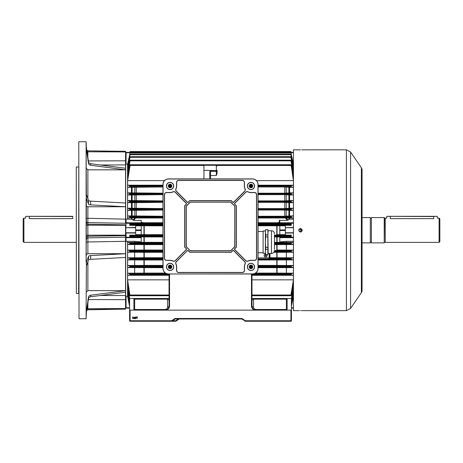 <?xml version="1.0" encoding="UTF-8"?>
<svg xmlns="http://www.w3.org/2000/svg" width="463" height="463" viewBox="0 0 463 463"><rect width="100%" height="100%" fill="white"/><g stroke="black" fill="none" stroke-linecap="round" stroke-linejoin="round"><path stroke-width="0.69" d="M23.908 242.375L23.15 241.617L23.15 218.86L23.908 218.096L23.908 242.375L76.25 242.375M72.708 216.331L29.221 216.331L29.221 218.629C24.649 218.05 24.649 218.05 29.221 218.629L72.708 218.629C77.275 218.05 77.275 218.05 72.708 218.629L72.708 216.534L25.882 216.331M76.378 293.449L76.25 167.149L76.378 293.449L78.652 293.449L78.779 166.894M79.028 318.735L78.779 141.991L79.028 318.735L86.112 318.735L86.112 312.751L88.497 297.188A2.529 2.338 180 0 1 90.65 295.197L125.554 290.666M86.367 194.506L88.497 200.317L88.497 204.05L86.367 198.245L86.112 194.506L86.112 149.271L86.361 194.506M86.361 147.72L86.112 141.736L86.112 149.271M86.367 149.271L88.497 163.283A2.529 2.338 180 0 0 90.65 165.274L125.554 169.805M86.367 147.72L88.497 161.737A2.529 2.338 180 0 0 90.65 163.723L125.554 168.26M125.554 169.834L87.877 169.834L86.361 168.434M88.497 200.317A2.529 0.967 180 0 0 90.65 201.139L125.554 203.014M86.367 198.245L86.112 262.226L86.112 198.245M88.497 204.05A2.529 0.967 180 0 0 90.65 204.877L125.554 206.753L87.877 206.764L86.361 206.185M88.497 256.421L88.497 260.16L86.367 265.965L86.367 262.226L88.497 256.421A2.529 0.967 180 0 1 90.65 255.593L125.554 253.718M87.877 206.764L87.854 224.208L125.554 224.856L125.554 241.321L87.877 241.958L87.877 253.707L125.554 253.707M87.877 253.707L86.361 254.285M86.367 265.965L86.112 311.2L86.361 265.965M88.497 260.16A2.529 0.967 180 0 1 90.65 259.332L125.554 257.457M86.367 312.751L88.497 298.733A2.529 2.338 180 0 1 90.65 296.748L125.554 292.217M87.877 261.838L87.877 290.637L125.554 290.637M87.877 290.637L86.361 292.037M86.361 312.751L86.112 318.735M86.361 253.516L86.361 255.426M86.361 239.846L86.361 239.365A1.516 1.493 180 0 1 87.854 237.872L87.877 241.958L86.361 242.23M129.744 235.135L129.762 236.46L130.167 235.69L129.744 235.135L141.232 235.135L141.232 225.811L135.671 225.811L135.671 227.709L125.809 227.709L126.063 222.79L141.232 222.79L141.232 223.27L125.554 223.27L125.554 152.865L126.063 152.709L126.063 164.151L127.58 164.151L127.58 219.155L126.063 219.155L126.063 222.79A0.504 0.48 180 0 0 125.554 223.27L87.854 222.599A1.516 1.493 180 0 1 86.361 221.106L86.361 220.625M86.361 205.045L86.361 206.955M86.361 200.89L86.361 200.01M86.361 198.245L86.361 196.37M86.766 150.359A1.516 1.516 180 0 0 87.854 150.84L125.554 151.343L125.554 164.921L100.436 164.996M100.436 295.475L125.554 295.55L125.554 309.128L87.854 309.782L86.737 310.303M86.361 218.247L125.554 219.155M299.555 229.116L300.024 229.023C298.456 229.827 298.456 230.638 300.024 231.448C301.587 230.643 301.587 229.833 300.024 229.023L300.209 229.035M299.162 231.095L298.838 230.487M301.205 229.966L301.014 230.939M130.109 310.135L130.109 320.755L171.351 320.755A1.013 1.013 0 0 0 171.929 320.575L174.435 318.839A2.026 2.026 0 0 1 175.587 318.48L241.391 318.48A2.026 2.026 0 0 1 242.543 318.839L245.054 320.575A1.013 1.013 0 0 0 245.627 320.755L290.92 320.755L290.92 310.135L291.424 310.135L291.424 320.755A0.504 0.504 0 0 1 290.92 321.264L245.627 321.264L242.259 319.256A1.516 1.516 0 0 0 241.391 318.99L175.587 318.99A1.516 1.516 0 0 0 174.725 319.256L172.219 320.992A1.516 1.516 0 0 1 171.351 321.264L130.109 321.264A0.504 0.504 0 0 1 129.599 320.755L129.599 310.135L165.002 310.135C167.438 309.88 168.787 308.532 169.047 306.089L169.047 273.98M135.109 318.585L134.941 317.867L135.503 316.981L136.064 317.867L135.503 318.758L135.109 318.585M133.031 316.981L132.806 318.735L132.806 317.369L132.401 317.415L133.031 316.981M290.92 310.135L163.346 310.135M133.593 318.22L134.148 316.981L134.716 318.226L134.154 318.758L133.593 318.22M137.054 318.735L136.805 317.184L136.244 316.981L137.615 316.981L137.054 317.184L137.054 318.735M251.982 298.508L287.129 298.508L287.129 309.377L286.371 310.135L285.202 310.135M276.915 310.135L265.988 310.135M257.694 310.135L256.027 310.135L256.027 309.498L286.371 309.498L286.371 299.144L253.498 299.144L251.982 300.024M155.024 310.135L144.132 310.135M135.804 310.135L134.658 310.135L133.9 309.377L133.9 298.508L169.047 298.508M133.9 298.508L129.599 298.508L129.599 310.135M290.949 295.718L251.982 295.718L251.982 296.991M251.982 273.98L251.982 306.089C252.237 308.532 253.585 309.88 256.027 310.135L255.553 310.112M287.129 298.508L291.424 298.508L291.424 310.135M169.047 300.024L167.531 299.144L134.658 299.144L134.658 309.498L165.002 309.498C166.524 309.336 167.369 308.497 167.531 306.969A1.516 0.88 180 0 0 169.047 306.089L169.551 305.869C169.441 307.907 168.451 309.325 166.582 310.135M254.447 310.135C252.578 309.325 251.583 307.907 251.473 305.869L251.982 306.089A1.516 0.88 180 0 0 253.498 306.969C253.66 308.497 254.5 309.336 256.027 309.498M286.389 310.135A0.758 0.758 0 0 1 286.371 310.135L286.371 309.498A0.758 0.44 0 0 0 287.129 309.058M134.658 310.135A0.758 0.758 0 0 1 134.635 310.135L134.658 309.498A0.758 0.44 -0 0 1 133.9 309.058M245.054 320.575L244.765 320.992L245.627 321.264A1.516 1.516 0 0 1 244.765 320.992A1.516 1.516 0 0 0 245.627 321.264L245.627 320.755M241.391 318.99A1.516 1.516 0 0 1 242.259 319.256A1.516 1.516 0 0 0 241.391 318.99L241.391 318.48M170.048 320.755L171.351 320.755L171.351 321.264A1.516 1.516 0 0 0 172.219 320.992A1.516 1.516 0 0 1 171.351 321.264L175.396 321.264L171.351 321.264A1.516 1.516 0 0 0 172.219 320.992L171.929 320.575M134.154 317.184L134.154 317.676L134.154 317.184M134.148 317.878L133.819 318.214L134.154 318.556L134.49 318.22L134.148 317.878M135.265 317.3L135.503 318.556L135.838 317.867L135.265 317.3M178.585 318.99L178.77 319.256A1.516 1.516 0 0 1 179.632 318.99A1.516 1.516 0 0 0 178.77 319.256L176.264 320.992A1.516 1.516 0 0 1 175.396 321.264L174.609 321.264M172.56 320.755L175.396 320.755L175.396 321.264A1.516 1.516 0 0 0 176.264 320.992A1.516 1.516 0 0 1 175.396 321.264A1.516 1.516 0 0 0 176.264 320.992L176.056 321.114M290.92 321.264A0.504 0.504 0 0 0 291.424 320.755L290.92 320.755L290.92 321.264M299.289 310.632L293.449 310.644L293.449 149.827L299.868 149.844M300.528 310.621C298.247 310.644 298.247 310.644 300.528 310.621C302.814 310.644 302.814 310.644 300.528 310.621L300.869 310.627M300.528 149.85C298.247 149.827 298.247 149.827 300.528 149.85C302.814 149.827 302.814 149.827 300.528 149.85L300.192 149.85M298.791 230.586L298.895 230.915M299.85 231.87L300.18 231.969M300.528 232.004L301.205 231.87M302.165 230.91L302.298 230.238C301.118 232.519 299.937 232.519 298.757 230.238C299.937 227.952 301.118 227.952 302.298 230.238L299.057 229.254L298.895 229.561M301.766 149.838L346.411 149.827L350.584 152.032L350.584 308.439L361.377 292.662L361.377 167.809L362.054 169.336L362.054 291.134L362.02 169.117M298.791 229.891L298.757 230.238M301.494 310.627L301.187 310.627M439.85 218.86L439.85 241.617L439.092 242.375L439.092 218.096L439.85 218.86M384.221 242.375L384.498 218.171L385.233 218.096L385.233 242.375L439.092 242.375M371.401 217.593L371.401 242.878L384.221 242.878L384.221 217.593L371.401 217.593M362.054 217.593L370.313 217.593L370.313 242.878L362.054 242.878M390.292 216.331L390.292 218.629C385.725 218.05 385.725 218.05 390.292 218.629L433.779 218.629C438.351 218.05 438.351 218.05 433.779 218.629L433.779 216.534L386.952 216.331L437.118 216.331M265.507 253.979A1.516 1.516 0 0 0 264.118 255.495A1.516 1.516 0 0 0 265.635 257.011A1.516 1.516 0 0 0 266.891 254.638M265.131 255.495A0.504 0.504 0 0 0 265.635 255.998A0.504 0.504 0 0 0 266.138 255.495A0.504 0.504 0 0 0 265.635 254.986A0.504 0.504 0 0 0 265.131 255.495M279.797 223.577L279.421 223.56L279.287 222.46A0.504 0.463 180 0 1 279.797 222.923L258.047 223.253M217.089 172.907L217.089 170.587L217.089 172.907L216.331 175.5L216.331 171.345L211.273 171.345A0.758 0.758 0 0 0 210.515 172.103L210.515 178.909M293.449 241.356L293.426 242.438L286.371 242.438L286.371 241.316L279.797 241.917L279.797 236.46L291.262 236.46L291.285 235.135L279.797 235.135L279.797 225.336L291.285 225.336L290.862 224.781L291.25 224.017L291.285 225.336M293.449 227.709L285.358 227.709L285.358 232.762L293.449 232.762M162.976 225.811L141.232 225.782M279.797 225.782L258.047 225.811M144.23 225.811L144.23 234.66L162.976 234.66M144.23 234.66L141.232 234.689M162.976 217.992L136.255 217.992L135.375 218.235L133.697 220.336L132.129 219.242L127.603 219.155L127.603 218.032L134.93 217.732L162.976 217.708M162.976 223.253L141.232 222.934M141.232 223.56L162.976 223.536M127.603 215.937L131.463 215.937L131.463 210.347L127.603 210.347L127.603 215.937L129.871 216.343L130.167 216.759L129.808 217.639L127.603 218.032M127.603 208.252L131.463 208.252L131.463 202.661L127.603 202.661L127.603 208.252L130.167 209.027L129.79 209.953L127.603 210.347M127.603 200.566L131.463 200.566L131.463 194.975L127.603 194.975L127.603 200.566L130.167 201.289L129.779 202.267L127.603 202.661M127.603 192.88L131.463 192.88L131.463 187.284L127.603 187.284L127.603 192.88L130.167 193.557L129.773 194.582L127.603 194.975M131.463 187.284L162.976 186.959M168.949 186.959L169.84 186.896L171.032 185.194M293.449 164.278L290.862 152.454L293.426 164.776L293.426 166.252L290.862 154.173L293.426 166.94L293.426 169.169L290.862 156.737L293.426 170.158L293.426 173.26L291.256 160.673L290.862 160.239L293.426 174.609L293.426 178.805L291.268 165.245L290.862 164.84L130.167 164.84L129.773 165.152L130.167 165.036L127.603 180.622L127.603 185.194L129.981 185.599L130.167 186.109L129.762 186.896L127.603 187.284M162.976 216.267L131.463 215.937M131.463 210.347L162.976 210.023M162.976 208.581L131.463 208.252M131.463 202.661L162.976 202.331M162.976 200.896L131.463 200.566M131.463 194.975L162.976 194.645M162.976 193.21L131.463 192.88M169.944 187.145L171.217 185.877M141.232 222.79L141.232 220.336L133.697 220.336M129.773 224.017L130.167 224.491L129.773 225.331L129.762 224.017L141.232 224.017L141.232 223.27M293.426 187.284L289.566 187.284L289.566 192.88L293.426 192.88L293.426 187.284L291.268 186.896L290.862 186.109L291.048 185.599L293.426 185.194L293.426 180.622L291.25 166.043M293.426 194.975L289.566 194.975L289.566 200.566L293.426 200.566L293.426 194.975L291.25 194.582L290.862 193.847L291.077 193.285L293.426 192.88M293.426 202.661L289.566 202.661L289.566 208.252L293.426 208.252L293.426 202.661L291.244 202.267L290.862 201.579L291.105 200.971L293.426 200.566M293.426 210.347L289.566 210.347L289.566 215.937L293.426 215.937L293.426 210.347L291.233 209.953L290.862 209.317L291.134 208.657L293.426 208.252M293.426 218.032L289.566 218.032L289.566 219.155L293.426 219.155L293.426 218.032L291.221 217.639L290.862 217.049L291.158 216.343L293.426 215.937M129.819 152.02L129.744 152.356M255.501 273.095L276.799 273.095L276.799 267.683L293.426 267.591L293.426 273.187L291.268 273.575L290.862 274.362L291.048 274.872L293.426 275.277L293.426 279.849L251.982 279.849M250.107 267.683L251.831 267.683M258.047 267.683L276.799 267.683M144.23 267.683L144.23 273.095L134.658 273.187L134.658 267.591L162.976 267.683M169.198 267.683L170.916 267.683M144.23 273.095L165.528 273.095M171.217 267.012L169.95 265.745M171.125 267.683L169.394 265.409M251.982 275.277L293.426 275.277M291.36 298.508L293.426 285.862L293.426 281.666L291.268 295.226L290.862 295.435L293.426 279.849M291.25 294.433L290.862 295.631L251.982 295.631M293.426 273.187L276.799 273.095M291.25 274.889L291.25 273.587L254.575 273.575M129.669 298.508L127.603 285.862L128.251 285.862M292.778 285.862L293.426 285.862M135.671 227.709L135.671 233.016L126.063 233.016L126.063 237.201L125.554 237.201A0.504 0.48 0 0 0 126.063 237.681L126.063 241.316L127.58 241.316L127.58 296.32L126.063 296.32L126.063 307.762L125.554 307.606L125.554 235.615L87.854 236.263L87.854 237.872L125.554 237.183M126.063 241.316L125.681 241.13L125.681 296.349L126.063 296.32M126.063 164.151L125.681 164.122L125.681 219.34L126.063 219.155M125.681 241.13L125.554 240.801M125.554 219.67L125.681 219.34M129.773 294.433L127.603 279.849L127.603 275.277L129.981 274.872L130.167 274.362L129.762 273.575L127.603 273.187L127.603 267.591L129.947 267.186L130.167 266.624L129.773 265.889L127.603 265.496L127.603 259.905L129.924 259.5L130.167 258.892L129.779 258.204L127.603 257.81L127.603 252.219L129.895 251.814L130.167 251.16L129.79 250.518L127.603 250.124L127.603 244.533L129.871 244.134L130.167 243.422L129.808 242.832L127.603 242.438L127.58 241.356M127.58 296.193L129.599 306.506M129.599 304.833L127.603 294.225L129.599 306.263M129.599 302.31L127.603 291.302L127.603 293.53L129.599 304.446M129.599 298.832L127.603 287.21L127.603 290.313L129.599 301.76M127.603 285.862L127.603 281.666L129.773 295.319L130.167 295.631L169.047 295.631M129.773 166.043L127.603 178.805L127.603 174.609L130.167 160.389L129.767 160.673L127.603 173.26L127.603 170.158L130.126 156.702L290.897 156.702L130.167 156.737L129.773 157.212L127.603 169.169L127.603 166.94L130.144 154.15L290.88 154.15L130.167 154.173L127.603 166.252L130.155 152.449L127.58 164.278M129.762 224.017L129.744 225.336L141.232 225.336L141.232 225.811M127.603 241.316L134.658 241.316L141.232 241.917L141.232 237.681L126.063 237.681L126.063 237.201L141.232 237.201L141.232 236.46L129.762 236.46M141.232 236.911L144.23 236.934L144.23 242.346L127.603 242.438M134.658 242.438L134.658 241.316M144.23 236.934L162.976 236.934M258.047 223.536L279.421 223.56M293.449 223.27L279.797 223.27L279.797 224.017L291.262 224.017L291.25 225.331M291.285 235.135L291.262 236.46L290.862 235.98L291.25 235.14M274.478 236.934L279.797 236.911M279.797 234.689L276.799 234.66L276.799 225.811M286.371 242.438L276.799 242.346L276.799 236.934M285.358 227.709L293.449 227.455M279.797 225.811L285.358 225.811L285.358 227.455M293.449 233.016L285.358 233.016L285.358 234.66L279.797 234.66M293.426 242.438L291.221 242.832L290.862 243.422L291.158 244.134L293.426 244.533L293.426 250.124L291.233 250.518L290.862 251.16L291.134 251.814L293.426 252.219L293.426 257.81L291.244 258.204L290.862 258.892L291.105 259.5L293.426 259.905L293.426 265.496L291.25 265.889L290.862 266.914L293.426 267.591M291.424 301.76L293.426 290.313L293.426 287.21L291.424 298.832M291.424 304.446L293.426 293.53L293.426 291.302L291.424 302.31M291.424 306.263L293.426 295.701L293.426 294.225L291.424 304.833M293.449 296.193L291.424 306.506M171.2 186.195L170.268 187.133M170.268 265.756L171.2 266.688M249.823 266.688L250.755 265.756M250.755 187.133L249.823 186.195M250.118 185.194L251.82 185.194M258.047 185.194L293.426 185.194M127.603 180.622L164.521 180.622M256.508 180.622L293.426 180.622M127.603 185.194L162.976 185.194M169.203 185.194L170.911 185.194M249.997 185.194L251.23 186.93L252.08 186.959M289.566 192.88L284.768 193.21L284.768 186.959L258.047 186.959M284.768 186.959L289.566 187.284M289.566 218.032L258.047 217.708M289.566 215.937L284.768 216.267L284.768 210.023L258.047 210.023M258.047 216.267L284.768 216.267M284.768 210.023L289.566 210.347M289.566 208.252L284.768 208.581L284.768 202.331L258.047 202.331M258.047 208.581L284.768 208.581M284.768 202.331L289.566 202.661M289.566 200.566L284.768 200.896L284.768 194.645L258.047 194.645M258.047 200.896L284.768 200.896M284.768 194.645L289.566 194.975M258.047 193.21L284.768 193.21M274.478 244.62L293.426 244.533M274.478 242.346L276.799 242.346M273.853 252.312L293.426 252.219M293.426 250.124L276.799 250.032L276.799 244.62M258.047 259.998L293.426 259.905M269.692 253.493L269.715 258.412L269.975 257.723L276.799 257.723L276.799 252.312M293.426 257.81L276.799 257.723M269.715 258.412L269.188 258.927L258.047 258.927M251.629 265.409L249.904 267.683M258.047 265.409L276.799 265.409L276.799 259.998M293.426 265.496L276.799 265.409M269.975 257.723L269.946 253.493M127.603 293.53L128.002 293.53M127.603 290.313L128.124 290.313M127.603 279.849L169.047 279.849M127.603 275.277L169.047 275.277M134.658 273.187L127.603 273.187M127.603 267.591L134.658 267.591M134.658 265.496L134.658 259.905L144.23 259.998L144.23 265.409L127.603 265.496M127.603 259.905L134.658 259.905M134.658 257.81L134.658 252.219L144.23 252.312L144.23 257.723L127.603 257.81M127.603 252.219L134.658 252.219M134.658 250.124L134.658 244.533L144.23 244.62L144.23 250.032L127.603 250.124M127.603 244.533L134.658 244.533M127.603 174.609L128.251 174.609M127.603 170.158L128.124 170.158M127.603 166.94L128.002 166.94M290.862 151.534L130.161 151.534L290.862 151.534M217.089 170.338L217.089 170.587A0.758 0.758 0 0 1 216.331 171.345A0.758 0.758 0 0 0 217.089 170.587L203.94 170.338L203.94 165.279L216.331 165.279L217.089 166.038A0.758 0.758 0 0 0 216.331 165.279L216.331 170.338L217.089 170.338M290.868 152.449L130.167 152.454L290.868 152.449M293.027 166.94L293.426 166.94M292.9 170.158L293.426 170.158M292.778 174.609L293.426 174.609M291.25 161.327L290.862 160.239L130.167 160.239L129.773 161.327M293.027 293.53L293.426 293.53M292.9 290.313L293.426 290.313M144.23 244.62L162.976 244.62M144.23 242.346L162.976 242.346M144.23 252.312L162.976 252.312M144.23 250.032L162.976 250.032M144.23 259.998L162.976 259.998M144.23 257.723L162.976 257.723M144.23 265.409L162.976 265.409M293.426 241.316L286.371 241.316M286.371 250.124L286.371 244.533M286.371 257.81L286.371 252.219M286.371 265.496L286.371 259.905M286.371 273.187L286.371 267.591M251.079 265.745L249.812 267.012M249.812 185.877L251.079 187.145M279.797 152.449L293.449 152.356M293.449 308.115L291.424 308.115M289.566 219.155L287.332 220.336L285.654 218.235L284.768 217.992L258.047 217.992M258.047 222.738L276.932 222.732L279.287 222.46L279.287 220.336L287.332 220.336M279.287 220.336L279.797 220.562L279.797 222.79L293.449 222.79M279.797 223.27L279.797 222.79M125.554 152.865A0.504 0.504 0 0 1 126.063 152.356L141.232 152.449M129.599 308.115L126.063 308.115A0.504 0.504 0 0 1 125.554 307.606M135.671 233.016L135.671 234.66L141.232 234.66M126.063 227.709L135.671 227.455M125.809 227.709L125.809 232.762L135.671 232.762M141.232 237.201L141.232 237.681M203.94 178.909L203.94 170.338M285.654 218.235A0.504 0.405 127 0 0 286.093 217.732L288.027 220.122M288.895 218.027L288.895 219.242M288.895 210.341L288.895 215.949M288.895 202.649L288.895 208.263M288.895 194.964L288.895 200.577M288.895 187.278L288.895 192.892M286.209 217.743L286.209 217.818A0.504 0.44 141.6 0 1 285.729 218.31M276.932 222.732L277.059 223.536M143.964 223.536L144.097 222.732L162.976 222.738M132.997 220.122L134.93 217.732A0.504 0.405 -127 0 0 135.375 218.235M132.129 219.242L132.129 218.027M132.129 215.949L132.129 210.341M132.129 208.263L132.129 202.649M132.129 200.577L132.129 194.964M132.129 192.892L132.129 187.278M135.3 218.31A0.504 0.44 -141.6 0 1 134.82 217.818L134.82 217.743M269.188 258.927L269.165 253.493M269.692 257.897L258.047 257.897M269.697 258.395L269.177 258.91L258.047 258.91M250.969 187.15A1.163 1.163 0 0 0 252.132 185.987A1.163 1.163 0 0 0 250.969 184.824A1.163 1.163 0 0 0 249.806 185.987A1.163 1.163 0 0 0 250.969 187.15M250.969 268.065A1.163 1.163 0 0 0 252.132 266.902A1.163 1.163 0 0 0 250.969 265.739A1.163 1.163 0 0 0 249.806 266.902A1.163 1.163 0 0 0 250.969 268.065M170.054 187.15A1.163 1.163 0 0 0 171.217 185.987A1.163 1.163 0 0 0 170.054 184.824A1.163 1.163 0 0 0 168.897 185.987A1.163 1.163 0 0 0 170.054 187.15M170.054 268.065A1.163 1.163 0 0 0 171.217 266.902A1.163 1.163 0 0 0 170.054 265.739A1.163 1.163 0 0 0 168.897 266.902A1.163 1.163 0 0 0 170.054 268.065M170.054 268.418A1.516 1.516 0 0 1 168.538 266.902A1.516 1.516 0 0 1 170.054 265.386A1.516 1.516 0 0 1 171.576 266.902A1.516 1.516 0 0 1 170.054 268.418M170.054 187.503A1.516 1.516 0 0 1 168.538 185.987A1.516 1.516 0 0 1 170.054 184.471A1.516 1.516 0 0 1 171.576 185.987A1.516 1.516 0 0 1 170.054 187.503M250.969 187.503A1.516 1.516 0 0 1 249.453 185.987A1.516 1.516 0 0 1 250.969 184.471A1.516 1.516 0 0 1 252.485 185.987A1.516 1.516 0 0 1 250.969 187.503M250.969 268.418A1.516 1.516 0 0 1 249.453 266.902A1.516 1.516 0 0 1 250.969 265.386A1.516 1.516 0 0 1 252.485 266.902A1.516 1.516 0 0 1 250.969 268.418M274.478 234.897L274.478 249.343L274.478 234.897M268.158 230.748L267.851 229.607L268.158 253.493L271.445 253.493L271.445 230.748L268.158 230.748L267.851 234.874L265.681 234.874L265.681 236.906L267.851 236.906L267.851 247.335L265.681 247.335L265.681 249.366L267.851 249.366L267.851 254.581L265.681 254.638L267.851 254.581M263.111 253.273L263.111 230.968L263.111 253.273L265.374 253.273M265.681 234.874L265.374 232.27L265.681 229.607L265.374 230.742L265.374 253.498L265.681 254.638M265.681 247.335L265.374 242.12L265.681 236.906M265.681 254.581L265.374 251.976L265.681 249.366M265.681 229.66L267.851 229.66M267.851 234.874L267.851 236.906M267.851 247.335L267.851 249.366M245.703 192.22A2.101 2.101 0 0 1 248.11 191.821A6.499 6.499 0 0 0 250.969 192.486L254.511 192.486A2.101 2.101 0 0 1 256.606 194.587L256.606 258.302A2.101 2.101 0 0 1 254.511 260.403L250.969 260.403A6.499 6.499 0 0 0 248.11 261.068A2.101 2.101 0 0 1 245.703 260.663L234.614 249.58A0.579 0.579 0 0 1 234.614 248.758L236.228 247.144L236.228 205.74L234.614 204.131A0.579 0.579 0 0 1 234.614 203.309L245.703 192.22L234.672 203.361A0.504 0.504 0 0 0 234.672 204.073L236.304 205.711L236.304 247.178L234.672 248.816A0.504 0.504 0 0 0 234.672 249.528L245.755 260.611A2.02 2.02 0 0 0 248.075 260.999A6.575 6.575 0 0 1 250.969 260.328L254.511 260.328A2.02 2.02 0 0 0 256.531 258.302L256.531 194.587A2.02 2.02 0 0 0 254.511 192.562L250.969 192.562A6.575 6.575 0 0 1 248.075 191.89A2.02 2.02 0 0 0 245.755 192.278L234.7 203.39A0.463 0.463 0 0 0 234.7 204.044L236.228 205.74M187.376 250.547A0.579 0.579 0 0 1 188.198 250.547L189.813 252.161L231.216 252.161L232.825 250.547A0.579 0.579 0 0 1 233.653 250.547L244.736 261.63A2.101 2.101 0 0 1 245.135 264.037A6.499 6.499 0 0 0 244.47 266.902L244.47 270.438A2.101 2.101 0 0 1 242.375 272.539L178.654 272.539A2.101 2.101 0 0 1 176.553 270.438L176.553 266.902A6.499 6.499 0 0 0 175.894 264.037A2.101 2.101 0 0 1 176.293 261.63L187.428 250.599L176.345 261.688A2.02 2.02 0 0 0 175.963 264.003A6.575 6.575 0 0 1 176.635 266.902L176.635 270.438A2.02 2.02 0 0 0 178.654 272.464L242.375 272.464A2.02 2.02 0 0 0 244.395 270.438L244.395 266.902A6.575 6.575 0 0 1 245.066 264.003A2.02 2.02 0 0 0 244.678 261.688L233.595 250.599A0.504 0.504 0 0 0 232.883 250.599L231.245 252.237L189.778 252.237L188.146 250.599A0.504 0.504 0 0 0 187.428 250.599L176.374 261.717A1.979 1.979 0 0 0 175.998 263.985A6.621 6.621 0 0 1 176.675 266.902L176.675 270.438A1.979 1.979 0 0 0 178.654 272.418L242.375 272.418A1.979 1.979 0 0 0 244.354 270.438L244.354 266.902A6.621 6.621 0 0 1 245.025 263.985A1.979 1.979 0 0 0 244.649 261.717L233.566 250.633A0.463 0.463 0 0 0 232.912 250.633L231.216 252.161M172.919 191.821A2.101 2.101 0 0 1 175.327 192.22L186.41 203.309A0.579 0.579 0 0 1 186.41 204.131L184.801 205.74L184.801 247.144L186.41 248.758A0.579 0.579 0 0 1 186.41 249.58L175.327 260.663A2.101 2.101 0 0 1 172.919 261.068A6.499 6.499 0 0 0 170.054 260.403L166.518 260.403A2.101 2.101 0 0 1 164.417 258.302L164.417 194.587A2.101 2.101 0 0 1 166.518 192.486L170.054 192.486A6.499 6.499 0 0 0 172.919 191.821L172.954 191.89A6.575 6.575 0 0 1 170.054 192.562L166.518 192.562A2.02 2.02 0 0 0 164.498 194.587L164.498 258.302A2.02 2.02 0 0 0 166.518 260.328L170.054 260.328A6.575 6.575 0 0 1 172.954 260.999A2.02 2.02 0 0 0 175.274 260.611L186.357 249.528A0.504 0.504 0 0 0 186.357 248.816L184.72 247.178L184.72 205.711L186.357 204.073A0.504 0.504 0 0 0 186.357 203.361L175.274 192.278A2.02 2.02 0 0 0 172.954 191.89L172.971 191.931A6.621 6.621 0 0 1 170.054 192.608L166.518 192.608A1.979 1.979 0 0 0 164.539 194.587L164.539 258.302A1.979 1.979 0 0 0 166.518 260.281L170.054 260.281A6.621 6.621 0 0 1 172.971 260.958A1.979 1.979 0 0 0 175.24 260.582L186.329 249.499A0.463 0.463 0 0 0 186.329 248.845L184.801 247.144M250.969 182.37A3.617 3.617 0 0 1 254.586 185.987A3.617 3.617 0 0 1 250.969 189.604A3.617 3.617 0 0 1 247.352 185.987A3.617 3.617 0 0 1 250.969 182.37M250.969 189.529A3.536 3.536 0 0 0 254.505 185.987A3.536 3.536 0 0 0 250.969 182.451A3.536 3.536 0 0 0 247.433 185.987A3.536 3.536 0 0 0 250.969 189.529M250.969 263.285A3.617 3.617 0 0 1 254.586 266.902A3.617 3.617 0 0 1 250.969 270.514A3.617 3.617 0 0 1 247.352 266.902A3.617 3.617 0 0 1 250.969 263.285M250.969 270.438A3.536 3.536 0 0 0 254.505 266.902A3.536 3.536 0 0 0 250.969 263.36A3.536 3.536 0 0 0 247.433 266.902A3.536 3.536 0 0 0 250.969 270.438M170.054 182.37A3.617 3.617 0 0 1 173.671 185.987A3.617 3.617 0 0 1 170.054 189.604A3.617 3.617 0 0 1 166.443 185.987A3.617 3.617 0 0 1 170.054 182.37M170.054 189.529A3.536 3.536 0 0 0 173.596 185.987A3.536 3.536 0 0 0 170.054 182.451A3.536 3.536 0 0 0 166.518 185.987A3.536 3.536 0 0 0 170.054 189.529M170.054 263.285A3.617 3.617 0 0 1 173.671 266.902A3.617 3.617 0 0 1 170.054 270.514A3.617 3.617 0 0 1 166.443 266.902A3.617 3.617 0 0 1 170.054 263.285M170.054 270.438A3.536 3.536 0 0 0 173.596 266.902A3.536 3.536 0 0 0 170.054 263.36A3.536 3.536 0 0 0 166.518 266.902A3.536 3.536 0 0 0 170.054 270.438M245.274 189.772A2.02 2.02 0 0 0 245.066 188.881A6.575 6.575 0 0 1 244.395 185.987L244.395 182.445A2.02 2.02 0 0 0 242.375 180.425L178.654 180.425A2.02 2.02 0 0 0 176.635 182.445L176.635 185.987A6.575 6.575 0 0 1 175.963 188.881A2.02 2.02 0 0 0 176.345 191.202L187.428 202.285A0.504 0.504 0 0 0 188.146 202.285L189.778 200.653L231.245 200.653L232.883 202.285A0.504 0.504 0 0 0 233.595 202.285L244.678 191.202A2.02 2.02 0 0 0 245.274 189.772M189.761 200.606L231.263 200.606L232.912 202.256A0.463 0.463 0 0 0 233.566 202.256L244.649 191.173A1.979 1.979 0 0 0 245.025 188.904A6.621 6.621 0 0 1 244.354 185.987L244.354 182.445A1.979 1.979 0 0 0 242.375 180.472L178.654 180.472A1.979 1.979 0 0 0 176.675 182.445L176.675 185.987A6.621 6.621 0 0 1 175.998 188.904A1.979 1.979 0 0 0 176.374 191.173L187.463 202.256A0.463 0.463 0 0 0 188.111 202.256L189.761 200.606L188.198 202.343A0.579 0.579 0 0 1 187.376 202.343L176.293 191.26A2.101 2.101 0 0 1 175.894 188.846A6.499 6.499 0 0 0 176.553 185.987L176.553 182.445A2.101 2.101 0 0 1 178.654 180.35L242.375 180.35A2.101 2.101 0 0 1 244.47 182.445L244.47 185.987A6.499 6.499 0 0 0 245.135 188.846A2.101 2.101 0 0 1 244.736 191.26L233.653 202.343A0.579 0.579 0 0 1 232.825 202.343L231.216 200.728L189.813 200.728M236.35 205.694L236.35 247.196L234.7 248.845A0.463 0.463 0 0 0 234.7 249.499L245.784 260.582A1.979 1.979 0 0 0 248.058 260.958A6.621 6.621 0 0 1 250.969 260.281L254.511 260.281A1.979 1.979 0 0 0 256.49 258.302L256.49 194.587A1.979 1.979 0 0 0 254.511 192.608L250.969 192.608A6.621 6.621 0 0 1 248.058 191.931A1.979 1.979 0 0 0 245.784 192.307M184.679 247.196L184.679 205.694L186.329 204.044A0.463 0.463 0 0 0 186.329 203.39L175.24 192.307A1.979 1.979 0 0 0 172.971 191.931M250.969 187.758A1.771 1.771 0 0 0 252.74 185.987A1.771 1.771 0 0 0 250.969 184.216A1.771 1.771 0 0 0 249.198 185.987A1.771 1.771 0 0 0 250.969 187.758M250.969 265.131A1.771 1.771 0 0 1 252.74 266.902A1.771 1.771 0 0 1 250.969 268.673A1.771 1.771 0 0 1 249.198 266.902A1.771 1.771 0 0 1 250.969 265.131M170.054 184.216A1.771 1.771 0 0 1 171.825 185.987A1.771 1.771 0 0 1 170.054 187.758A1.771 1.771 0 0 1 168.289 185.987A1.771 1.771 0 0 1 170.054 184.216M170.054 268.673A1.771 1.771 0 0 0 171.825 266.902A1.771 1.771 0 0 0 170.054 265.131A1.771 1.771 0 0 0 168.289 266.902A1.771 1.771 0 0 0 170.054 268.673M250.969 189.483A3.496 3.496 0 0 0 254.465 185.987A3.496 3.496 0 0 0 250.969 182.491A3.496 3.496 0 0 0 247.474 185.987A3.496 3.496 0 0 0 250.969 189.483M250.969 270.398A3.496 3.496 0 0 0 254.465 266.902A3.496 3.496 0 0 0 250.969 263.406A3.496 3.496 0 0 0 247.474 266.902A3.496 3.496 0 0 0 250.969 270.398M170.054 189.483A3.496 3.496 0 0 0 173.556 185.987A3.496 3.496 0 0 0 170.054 182.491A3.496 3.496 0 0 0 166.558 185.987A3.496 3.496 0 0 0 170.054 189.483M170.054 270.398A3.496 3.496 0 0 0 173.556 266.902A3.496 3.496 0 0 0 170.054 263.406A3.496 3.496 0 0 0 166.558 266.902A3.496 3.496 0 0 0 170.054 270.398M168.538 273.98A5.562 5.562 0 0 1 162.976 268.418L162.976 184.471A5.562 5.562 0 0 1 168.538 178.909L252.485 178.909A5.562 5.562 0 0 1 258.047 184.471L258.047 268.418A5.562 5.562 0 0 1 252.485 273.98L168.538 273.98L252.485 273.905A5.487 5.487 0 0 0 257.972 268.418L257.972 184.471A5.487 5.487 0 0 0 252.485 178.984L168.538 178.984A5.487 5.487 0 0 0 163.051 184.471L163.051 268.418A5.487 5.487 0 0 0 168.538 273.905M230.771 202.094L234.863 206.185L234.863 246.704L230.771 250.796L190.252 250.796L186.167 246.704L186.167 206.185L190.252 202.094L230.771 202.094L190.287 202.169L186.242 206.214L186.242 246.669L190.287 250.714L230.742 250.714L234.787 246.669L234.787 206.214L230.742 202.169L190.252 202.094M231.263 252.277L189.813 252.161M189.761 252.277L188.111 250.633A0.463 0.463 0 0 0 187.463 250.633M190.305 202.215L186.282 206.232L186.282 246.652L190.252 250.796M190.305 250.674L230.771 250.796M230.724 250.674L234.741 246.652L234.863 206.185M234.741 206.232L230.724 202.215M87.877 169.834L87.877 198.633M88.497 161.737L88.497 163.283M88.497 297.188L88.497 298.733M86.98 151.748L87.854 151.8L87.854 150.84L125.554 151.499M87.854 157.501L87.854 151.8L125.554 151.916M87.854 160.933L125.554 160.811M86.361 222.715A1.516 1.493 180 0 0 87.854 224.208L87.854 235.187L125.554 235.146M86.361 235.285L87.854 235.187L87.854 236.263A1.516 1.493 180 0 0 86.361 237.756M86.361 225.186L125.554 225.325M87.854 302.97L87.854 309.631L125.554 308.971M86.766 310.112A1.516 1.516 180 0 1 87.854 309.631L87.854 309.782M86.98 308.723L125.554 308.555M125.554 299.659L87.854 299.538M90.65 163.723L90.65 165.274M90.65 201.139L90.65 204.877M90.65 255.593L90.65 259.332M90.65 295.197L90.65 296.748M167.531 306.969L167.531 298.508M251.473 305.869L251.473 273.98M169.551 273.98L169.551 305.869M253.498 298.508L253.498 306.969M165.002 309.498L165.002 310.135L165.476 310.112M134.658 298.508L134.658 299.144A0.758 0.44 0 0 1 133.9 298.704M287.129 298.704A0.758 0.44 0 0 1 286.371 299.144L286.371 298.508M175.587 318.48L175.587 318.99A1.516 1.516 0 0 0 174.725 319.256L174.435 318.839M129.599 320.755L130.109 320.755L130.109 321.264M242.543 318.839L242.259 319.256M130.109 320.755L133.83 320.755M145.069 320.755L145.695 320.755M152.958 320.755L153.583 320.755M164.822 320.755L165.447 320.755M175.396 320.755A1.013 1.013 0 0 0 175.975 320.575L178.272 318.99M176.264 320.992L175.975 320.575M302.298 310.644L346.411 310.644L346.411 149.827M279.797 229.943L285.358 229.943M143.964 234.66L143.964 225.811M277.059 225.811L277.059 234.66M131.463 219.155L131.463 218.032M129.762 186.896L162.976 186.896M169.331 186.896L169.84 186.896M129.808 217.639L162.976 217.639M129.871 216.343L162.976 216.343M129.773 208.645L129.773 209.953L162.976 209.953M129.895 208.657L162.976 208.657M129.773 200.959L129.773 202.267L162.976 202.267M129.924 200.971L162.976 200.971M129.767 194.582L162.976 194.582M129.947 193.285L162.976 193.285M144.23 222.738L144.23 223.536M251.982 295.029L291.048 295.029M251.982 295.435L290.862 295.435M251.982 274.872L291.048 274.872M251.982 274.652L290.862 274.652M251.982 274.362L290.862 274.362M129.773 236.454L129.773 235.14M129.773 274.889L129.773 273.587M129.773 267.203L129.773 265.889M129.773 259.517L129.773 258.204L162.976 258.204M129.773 251.826L129.773 250.518L162.976 250.518M129.773 244.14L129.773 242.826M129.773 217.645L129.773 216.331M129.773 194.582L129.773 193.268M129.773 186.884L129.773 185.582M129.773 157.727L129.773 157.212M129.773 155.082L129.773 154.717M129.819 225.325L162.976 225.325M129.848 224.023L162.976 224.023M129.848 236.448L162.976 236.448M129.819 235.146L162.976 235.146M143.964 242.346L143.964 236.934M129.848 152.043L291.175 152.043M258.047 225.325L291.204 225.325M258.047 224.023L291.175 224.023M274.478 236.448L291.175 236.448M274.478 235.146L291.204 235.146M277.059 236.934L277.059 242.346M291.25 155.082L291.25 154.717M291.25 157.727L291.25 157.212M291.25 186.884L291.25 185.582M258.047 194.582L291.256 194.582L291.25 193.268M258.047 202.267L291.244 202.267L291.25 200.959M291.25 209.953L291.25 208.645M291.25 217.645L291.25 216.331M291.25 244.14L291.25 242.826M291.25 251.826L291.25 250.518M291.25 259.517L291.25 258.204L269.721 258.204M291.25 267.203L291.25 265.889L258.047 265.889M258.047 224.781L290.862 224.781M258.047 224.491L290.862 224.491M251.189 186.896L251.693 186.896M258.047 186.896L291.268 186.896M250.003 185.599L252.069 185.599M258.047 185.599L291.048 185.599M250.558 186.109L252.127 186.109M258.047 186.109L290.862 186.109M250.263 185.819L252.121 185.819M258.047 185.819L290.862 185.819M258.047 217.639L291.221 217.639M258.047 216.343L291.158 216.343M258.047 217.049L290.862 217.049M258.047 216.759L290.862 216.759M258.047 209.953L291.233 209.953M258.047 208.657L291.134 208.657M258.047 209.317L290.862 209.317M258.047 209.027L290.862 209.027M258.047 200.971L291.105 200.971M258.047 201.579L290.862 201.579M258.047 201.289L290.862 201.289M258.047 193.285L291.077 193.285M258.047 193.847L290.862 193.847M258.047 193.557L290.862 193.557M274.478 235.98L290.862 235.98M274.478 235.69L290.862 235.69M274.478 244.134L291.158 244.134M274.478 242.832L291.221 242.832M274.478 243.712L290.862 243.712M274.478 243.422L290.862 243.422M274.16 251.814L291.134 251.814M274.478 250.518L291.233 250.518M274.316 251.45L290.862 251.45M274.397 251.16L290.862 251.16M258.047 259.5L291.105 259.5M258.047 259.182L290.862 259.182M269.223 258.892L290.862 258.892M249.979 267.186L252.098 267.186M258.047 267.186L291.077 267.186M251.177 265.889L251.542 265.889M250.292 266.914L252.132 266.914M258.047 266.914L290.862 266.914M250.587 266.624L252.098 266.624M258.047 266.624L290.862 266.624M276.799 223.536L276.799 222.738M216.331 175.5L210.515 175.5M129.981 165.441L203.94 165.441M216.8 165.441L291.048 165.441M130.167 165.036L290.862 165.036M129.871 152.987L291.158 152.987M130.167 152.506L290.862 152.506M129.895 154.723L291.134 154.723M130.167 154.248L290.862 154.248M129.924 157.304L291.105 157.304M130.167 156.847L290.862 156.847M129.947 160.823L291.077 160.823M130.167 160.389L290.862 160.389M130.167 224.781L162.976 224.781M130.167 224.491L162.976 224.491M129.981 185.599L162.976 185.599M168.96 185.599L171.021 185.599M130.167 186.109L162.976 186.109M168.902 186.109L170.471 186.109M130.167 185.819L162.976 185.819M168.908 185.819L170.766 185.819M130.167 217.049L162.976 217.049M130.167 216.759L162.976 216.759M130.167 209.317L162.976 209.317M130.167 209.027L162.976 209.027M130.167 201.579L162.976 201.579M130.167 201.289L162.976 201.289M130.167 193.847L162.976 193.847M130.167 193.557L162.976 193.557M129.981 295.029L169.047 295.029M130.167 295.435L169.047 295.435M130.167 235.98L162.976 235.98M130.167 235.69L162.976 235.69M129.981 274.872L169.047 274.872M129.762 273.575L166.454 273.575M130.167 274.652L169.047 274.652M130.167 274.362L169.047 274.362M129.871 244.134L162.976 244.134M129.808 242.832L162.976 242.832M130.167 243.712L162.976 243.712M130.167 243.422L162.976 243.422M129.895 251.814L162.976 251.814M130.167 251.45L162.976 251.45M130.167 251.16L162.976 251.16M129.924 259.5L162.976 259.5M130.167 259.182L162.976 259.182M130.167 258.892L162.976 258.892M129.947 267.186L162.976 267.186M168.931 267.186L171.05 267.186M129.767 265.889L162.976 265.889M169.481 265.889L169.852 265.889M130.167 266.914L162.976 266.914M168.897 266.914L170.737 266.914M130.167 266.624L162.976 266.624M168.926 266.624L170.442 266.624M277.059 267.683L277.059 273.095M277.059 259.998L277.059 265.409M143.964 273.095L143.964 267.683M143.964 265.409L143.964 259.998M277.059 252.306L277.059 257.723M143.964 257.723L143.964 252.306M277.059 244.62L277.059 250.037M143.964 250.037L143.964 244.62M293.449 152.709L291.123 152.709M291.424 307.762L293.449 307.762M279.797 237.201L293.449 237.201M293.449 237.681L279.797 237.681M279.797 230.528L285.358 230.528M129.9 152.709L126.063 152.709L126.063 152.356M126.063 308.115L126.063 307.762L129.599 307.762M141.232 230.528L135.671 230.528M141.232 229.943L135.671 229.943M209.756 178.909L209.756 172.103A1.516 1.516 0 0 1 211.273 170.587L216.331 170.587L216.331 171.345M211.273 170.587L211.273 171.345A0.758 0.758 0 0 0 210.515 172.103L209.756 172.103M217.089 166.038A0.758 0.758 0 0 0 216.331 165.279M286.209 210.057L286.209 216.227M286.209 202.372L286.209 208.541M286.209 194.68L286.209 200.855M286.209 186.994L286.209 193.175M141.232 222.402L144.097 222.732M136.255 186.959L136.255 193.21M136.255 210.023L136.255 216.267M136.255 202.331L136.255 208.581M136.255 194.645L136.255 200.896M134.82 216.227L134.82 210.057M134.82 208.541L134.82 202.372M134.82 200.855L134.82 194.68M134.82 193.175L134.82 186.994M25.679 216.534L25.679 218.096L23.908 218.096M78.652 167.021L76.378 167.021M86.112 141.736L79.028 141.736M87.854 150.689L86.737 150.168M275.335 320.801L275.838 321.264M255.582 320.801L256.085 321.264M267.446 320.801L267.95 321.264L267.446 320.801M287.199 320.801L287.702 321.264M152.964 320.801L153.467 321.264L152.969 320.842M164.822 320.801L165.326 321.264M145.069 320.801L145.573 321.264L145.069 320.801M145.689 320.801L145.185 321.264M165.441 320.801L164.938 321.264M153.583 320.801L153.074 321.264L153.583 320.801M133.83 320.801L133.321 321.264L133.83 320.801M268.065 320.801L267.562 321.264L268.065 320.801M256.201 320.801L255.698 321.264M275.954 320.801L275.45 321.264L275.954 320.801M361.377 167.809L350.584 152.032M361.377 292.662L362.02 291.36M346.411 310.644L350.584 308.439M370.313 218.351L371.401 218.351M385.233 218.096L386.75 218.096L386.75 216.534M437.321 216.534L437.321 218.096L439.092 218.096M370.313 242.12L371.401 242.12M384.498 242.299L385.233 242.375M130.08 164.753L290.949 164.753M130.109 160.186L290.92 160.186M130.08 295.718L169.047 295.718M271.445 253.493C273.286 253.313 274.299 252.3 274.478 250.46M263.111 230.968L265.374 230.968M258.047 231.5L262.851 231.5M258.047 252.74L262.851 252.74M265.681 229.607L267.851 229.607M268.158 253.493L267.851 254.638M271.445 230.748C273.286 230.927 274.299 231.94 274.478 233.78"/></g></svg>
